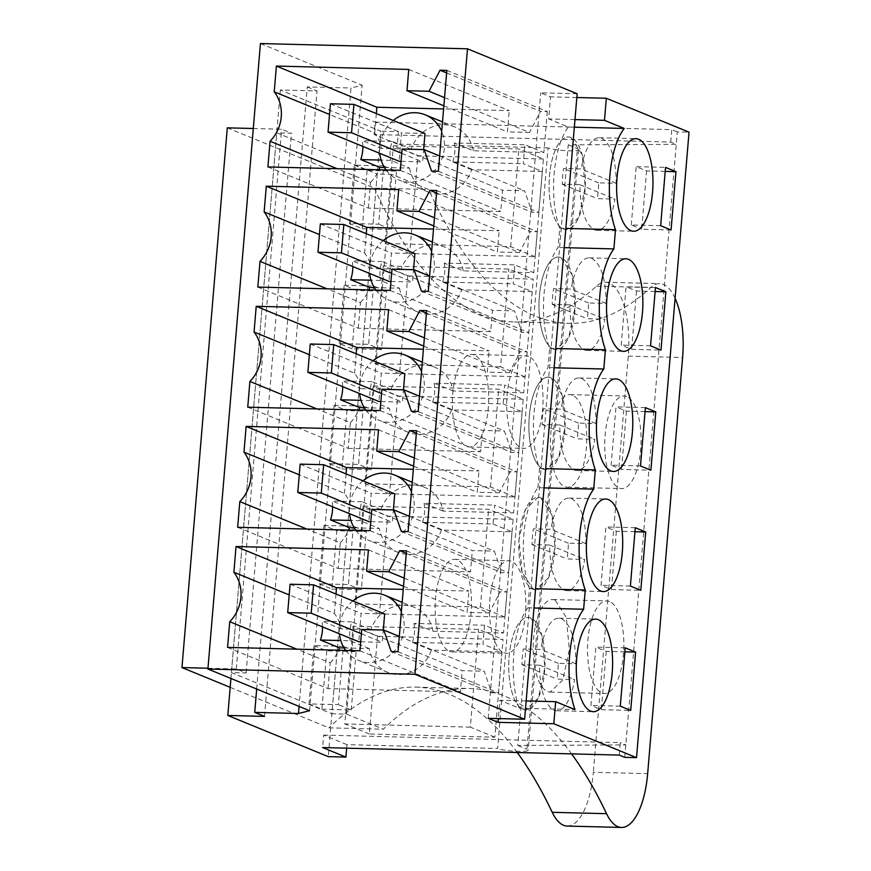 <?xml version="1.0" encoding="UTF-8"?>
<svg xmlns="http://www.w3.org/2000/svg" width="871" height="871" viewBox="0 0 871 871"><rect width="100%" height="100%" fill="white"/><g stroke="black" fill="none" stroke-linecap="round" stroke-linejoin="round"><path stroke-width="0.65" stroke-dasharray="4.36 3.27" d="M624.757 757.356L677.29 131.88L689.037 132.174M526.16 700.926L499.856 700.262L498.321 718.564M544.048 487.869L537.908 487.716A63.866 25.03 -88.5 0 0 529.437 588.6L527.815 607.827A63.866 25.03 -88.5 0 0 519.16 708.167L499.856 700.262M537.908 487.716L539.519 468.489A63.866 25.03 -88.5 0 1 547.99 367.606L549.612 348.378A63.866 25.03 -88.5 0 1 558.082 247.495L559.694 228.256A63.866 25.03 -88.5 0 1 568.436 127.024L548.676 118.924L550.526 96.855L540.728 92.838L577.146 93.763M488.206 718.314L540.728 92.838M260.429 43.55L362.129 85.238L351.002 88.015L299.08 706.392M309.608 710.714L362.129 85.238M256.684 689.015L307.245 86.904L351.002 88.015M307.245 86.904L317.044 90.922L280.331 89.985L380.812 131.173L328.28 756.649M264.523 716.398L317.044 90.922M230.924 678.455L280.331 89.985M313.908 645.585L326.777 650.855L356.141 651.606L343.283 646.336L338.384 704.65L309.009 703.91L313.908 645.585L343.283 646.336M326.777 650.855L321.878 709.179L309.009 703.91M329.184 463.677L342.053 468.957L346.952 410.633L376.316 411.373L371.416 469.698L358.558 464.428L329.184 463.677L334.083 405.363L346.952 410.633M319.102 583.799L331.96 589.068L336.859 530.744L366.234 531.495L361.334 589.819L348.465 584.539L319.102 583.799L324.001 525.474L336.859 530.744M352.134 348.846L339.276 343.566L368.64 344.317L381.509 349.587L386.408 291.262L357.034 290.522L352.134 348.846L381.509 349.587M339.276 343.566L344.165 285.242L357.034 290.522M354.257 165.131L367.116 170.4L396.49 171.151L383.621 165.882L378.722 224.195L349.358 223.455L354.257 165.131L383.621 165.882M367.116 170.4L362.227 228.725L349.358 223.455M346.658 748.167L346.952 744.64L497.613 748.472L548.044 147.907A15.961 2.167 -175.2 0 0 565.769 150.661A15.961 2.167 -175.2 0 0 578.638 149.616A15.961 2.167 -175.2 0 0 577.419 148.647L526.977 749.212A15.961 2.167 -175.2 0 1 528.207 750.181A15.961 2.167 -175.2 0 1 515.338 751.227A15.961 2.167 -175.2 0 1 497.613 748.472M548.044 147.907L397.383 144.074L398.428 131.619L380.812 131.173M377.524 636.266L369.326 733.992L494.837 737.182L503.046 639.456L377.524 636.266L353.027 626.216L478.538 629.406L503.046 639.456M523.221 399.234L397.699 396.044L373.191 385.995L498.713 389.185L523.221 399.234L515.011 496.96L389.489 493.77L397.699 396.044M513.139 519.345L387.617 516.155L363.109 506.105L488.631 509.295L513.139 519.345L504.93 617.071L379.408 613.881L387.617 516.155M407.791 275.922L399.582 373.659L525.104 376.849L533.302 279.112L407.791 275.922L383.284 265.884L508.806 269.074L533.302 279.112M543.395 159.001L417.873 155.811L393.365 145.762L518.887 148.952L543.395 159.001L535.186 256.727L409.664 253.537L417.873 155.811M346.952 744.64L323.674 735.102L322.629 747.558M619.248 755.092L620.294 742.636L323.674 735.102M670.724 142.071L671.77 129.616L375.151 122.082L374.105 134.537L670.724 142.071L676.244 144.336L568.23 144.88L517.799 745.456L625.813 744.901L620.294 742.636M677.29 131.88L671.77 129.616M398.428 131.619L375.151 122.082M576.831 97.519L550.526 96.855M559.694 228.256L565.834 228.42M564.223 247.647L558.082 247.495M549.612 348.378L555.752 348.531M554.141 367.758L547.99 367.606M539.519 468.489L545.671 468.642M529.437 588.6L535.578 588.752M527.815 607.827L533.967 607.991M519.16 708.167L574.958 709.593M574.98 119.588L548.676 118.924M574.337 127.177L568.436 127.024M530.744 617.975A46.305 18.139 91.5 0 0 528.076 617.397A46.305 18.139 91.5 0 0 508.904 659.804A46.305 18.139 91.5 0 0 523.057 709.397L525.725 709.974L538.376 697.911L544.898 667.567L541.795 635.155L530.744 617.975A46.305 18.139 -88.5 0 1 544.898 667.567A46.305 18.139 -88.5 0 1 525.725 709.974A46.305 18.139 -88.5 0 1 523.057 709.397A46.305 18.139 -88.5 0 1 508.904 659.804A46.305 18.139 -88.5 0 1 528.076 617.397A46.305 18.139 -88.5 0 1 530.744 617.975M533.15 589.286L535.807 589.863L548.469 577.789L554.99 547.456L551.887 515.033L540.826 497.864L538.158 497.287L525.507 509.35L518.985 539.693L522.088 572.105L533.15 589.286A46.305 18.139 -88.5 0 1 518.985 539.693A46.305 18.139 -88.5 0 1 538.158 497.287A46.305 18.139 -88.5 0 1 540.826 497.864A46.305 18.139 -88.5 0 1 554.99 547.456A46.305 18.139 -88.5 0 1 535.807 589.863A46.305 18.139 -88.5 0 1 533.15 589.286M635.286 527.728L605.922 526.988L601.023 585.301L611.431 589.58L640.806 590.32M630.386 586.052L601.023 585.301M634.948 531.724L616.33 531.256L605.922 526.988M616.33 531.256L611.431 589.58M553.325 349.053L555.981 349.63L568.632 337.567L575.165 307.223L572.062 274.811L561 257.631A46.305 18.139 91.5 0 0 558.333 257.054A46.305 18.139 91.5 0 0 539.16 299.461A46.305 18.139 91.5 0 0 553.325 349.053A46.305 18.139 -88.5 0 1 539.16 299.461A46.305 18.139 -88.5 0 1 558.333 257.054A46.305 18.139 -88.5 0 1 561 257.631A46.305 18.139 -88.5 0 1 575.165 307.223A46.305 18.139 -88.5 0 1 555.981 349.63A46.305 18.139 -88.5 0 1 553.325 349.053M640.479 465.941L611.104 465.19L621.524 469.458L650.887 470.209M645.378 407.617L616.004 406.866L611.104 465.19M645.041 411.613L626.423 411.134L616.004 406.866M626.423 411.134L621.524 469.458M543.232 469.175L545.899 469.741L558.551 457.678L565.072 427.345L561.969 394.922L550.908 377.742A46.305 18.139 91.5 0 0 548.251 377.176A46.305 18.139 91.5 0 0 529.067 419.572A46.305 18.139 91.5 0 0 543.232 469.175A46.305 18.139 -88.5 0 1 529.067 419.572A46.305 18.139 -88.5 0 1 548.251 377.176A46.305 18.139 -88.5 0 1 550.908 377.742A46.305 18.139 -88.5 0 1 565.072 427.345A46.305 18.139 -88.5 0 1 545.899 469.741A46.305 18.139 -88.5 0 1 543.232 469.175M655.46 287.506L626.097 286.755L621.197 345.079L631.606 349.347L660.98 350.098M650.561 345.82L621.197 345.079M655.123 291.502L636.505 291.023L626.097 286.755M636.505 291.023L631.606 349.347M571.082 137.52A46.305 18.139 91.5 0 0 568.425 136.943A46.305 18.139 91.5 0 0 549.242 179.35A46.305 18.139 91.5 0 0 563.406 228.942L566.074 229.519L578.725 217.456L585.247 187.113L582.144 154.7L571.082 137.52A46.305 18.139 -88.5 0 1 585.247 187.113A46.305 18.139 -88.5 0 1 566.074 229.519A46.305 18.139 -88.5 0 1 563.406 228.942A46.305 18.139 -88.5 0 1 549.242 179.35A46.305 18.139 -88.5 0 1 568.425 136.943A46.305 18.139 -88.5 0 1 571.082 137.52M665.215 171.38L646.587 170.912L636.178 166.644L665.542 167.384M671.062 229.977L641.698 229.236L646.587 170.912M660.654 225.709L631.279 224.968L641.698 229.236M631.279 224.968L636.178 166.644M625.204 647.839L595.829 647.099L590.93 705.423L601.349 709.691L630.724 710.431M620.304 706.163L590.93 705.423M624.866 651.835L606.249 651.366L595.829 647.099M606.249 651.366L601.349 709.691M361.737 629.493L462.207 670.681L484.243 671.236L491.701 692.75L498.495 692.924L501.936 651.943L482.937 644.159L484.526 625.236L503.525 633.021L432.985 631.235L413.997 623.451L484.526 625.236M399.31 636.418L484.243 671.236M359.952 650.768L460.421 691.955L462.207 670.681M227.571 647.403L328.04 688.591L460.421 691.955M328.04 688.591L330.207 662.864L296.782 649.167M432.985 631.235A35.123 31.966 112.3 0 0 414.433 607.403A35.123 31.966 112.3 0 0 404.024 605.225A35.123 31.966 112.3 0 0 370.828 629.657L341.007 628.895A36.604 33.305 -67.7 0 0 334.355 613.434L289.183 594.915M330.207 662.864A36.604 33.305 -67.7 0 0 338.514 650.223M322.52 626.88A36.604 33.305 -67.7 0 0 322.009 621.11L341.007 628.895M335.988 594.011L334.355 613.434M368.422 549.884L468.892 591.071L403.251 589.406M403.513 586.292L467.106 612.357L468.892 591.071M404.198 578.094L489.132 612.912L467.106 612.357M406.278 553.379L500.172 591.866L489.132 612.912M406.496 550.853L506.966 592.04L500.172 591.866M398.014 651.737L498.495 692.924M506.966 592.04L503.525 633.021M391.221 651.562L491.701 692.75M247.745 407.182L348.215 448.369L350.371 422.642L316.957 408.935M503.111 403.926L522.099 411.711L451.57 409.925L432.582 402.141L503.111 403.926L504.701 385.015L523.689 392.799L453.16 391.003A35.123 31.966 112.3 0 0 434.607 367.17A35.123 31.966 112.3 0 0 424.199 364.993A35.123 31.966 112.3 0 0 390.992 389.424L361.182 388.673A36.604 33.305 -67.7 0 0 354.53 373.213L309.357 354.693M350.371 422.642A36.604 33.305 -67.7 0 0 358.678 410.001M342.695 386.648A36.604 33.305 -67.7 0 0 342.183 380.888L361.182 388.673M356.163 353.789L354.53 373.213M388.597 309.662L489.067 350.85L423.426 349.184M423.687 346.059L487.281 372.124L489.067 350.85M424.373 337.872L509.306 372.69L487.281 372.124M426.452 313.157L520.335 351.644L509.306 372.69M426.659 310.631L527.129 351.819L520.335 351.644M522.099 411.711L518.659 452.702L418.189 411.515M527.129 351.819L523.689 392.799M411.395 411.341L511.865 452.528L518.659 452.702M419.474 396.196L504.407 431.014L511.865 452.528M381.912 389.261L482.382 430.448L504.407 431.014M380.115 410.546L480.596 451.733L482.382 430.448M348.215 448.369L480.596 451.733M237.663 527.293L338.133 568.48L340.289 542.753L306.864 529.056M493.03 524.037L512.017 531.822L441.488 530.036L422.489 522.252L493.03 524.037L494.619 505.126L513.607 512.91L443.067 511.114A35.123 31.966 112.3 0 0 424.515 487.281A35.123 31.966 112.3 0 0 414.106 485.103A35.123 31.966 112.3 0 0 380.91 509.535L351.089 508.784A36.604 33.305 -67.7 0 0 344.437 493.324L299.276 474.804M340.289 542.753A36.604 33.305 -67.7 0 0 348.596 530.112M332.613 506.77A36.604 33.305 -67.7 0 0 332.101 500.999L351.089 508.784M346.07 473.9L344.437 493.324M378.504 429.773L478.974 470.961L413.344 469.295M413.605 466.17L477.188 492.246L478.974 470.961M414.291 457.983L499.225 492.801L477.188 492.246M416.36 433.268L510.254 471.755L499.225 492.801M416.578 430.742L517.047 471.93L510.254 471.755M512.017 531.822L508.577 572.813L408.107 531.626M517.047 471.93L513.607 512.91M401.313 531.452L501.783 572.639L508.577 572.813M409.392 516.307L494.325 551.125L501.783 572.639M371.819 509.383L472.289 550.559L494.325 551.125M370.033 530.657L470.503 571.844L472.289 550.559M338.133 568.48L470.503 571.844M257.827 287.071L358.297 328.247L490.678 331.611L492.463 310.337L514.5 310.893L521.958 332.406L528.751 332.58L532.192 291.6L513.204 283.815L514.783 264.904L533.781 272.688L463.241 270.892L444.254 263.107L514.783 264.904M390.208 290.435L490.678 331.611M358.297 328.247L360.463 302.531L327.039 288.824M463.241 270.892A35.123 31.966 112.3 0 0 444.689 247.059A35.123 31.966 112.3 0 0 434.281 244.882A35.123 31.966 112.3 0 0 401.085 269.313L371.264 268.551A36.604 33.305 -67.7 0 0 364.611 253.091L319.439 234.582M360.463 302.531A36.604 33.305 -67.7 0 0 368.771 289.891M352.788 266.537A36.604 33.305 -67.7 0 0 352.276 260.767L371.264 268.551M366.245 233.668L364.611 253.091M398.678 189.551L499.148 230.739L433.508 229.062M433.769 225.948L497.363 252.013L499.148 230.739M434.466 217.761L519.399 252.568L497.363 252.013M436.534 193.046L530.428 231.534L519.399 252.568M436.752 190.52L537.222 231.697L530.428 231.534M428.282 291.393L528.751 332.58M537.222 231.697L533.781 272.688M421.488 291.23L521.958 332.406M429.566 276.085L514.5 310.893M391.994 269.15L492.463 310.337M267.92 166.949L368.389 208.136L500.76 211.501L502.545 190.226L524.582 190.782L532.039 212.295L538.833 212.47L542.274 171.489L523.286 163.704L524.875 144.782L543.863 152.567L473.334 150.781L454.335 142.996L524.875 144.782M400.29 170.313L500.76 211.501M368.389 208.136L370.545 182.409L337.121 168.713M473.334 150.781A35.123 31.966 112.3 0 0 454.782 126.948A35.123 31.966 112.3 0 0 444.362 124.771A35.123 31.966 112.3 0 0 411.166 149.202L381.346 148.44A36.604 33.305 -67.7 0 0 374.704 132.98L329.532 114.46M370.545 182.409A36.604 33.305 -67.7 0 0 378.852 169.769M362.869 146.426A36.604 33.305 -67.7 0 0 362.358 140.656L381.346 148.44M376.326 113.557L374.704 132.98M408.76 69.43L509.23 110.617L443.6 108.951M443.862 105.837L507.445 131.902L509.23 110.617M444.548 97.639L529.481 132.457L507.445 131.902M446.627 72.924L540.51 111.412L529.481 132.457M446.834 70.399L547.304 111.586L540.51 111.412M438.363 171.282L538.833 212.47M547.304 111.586L543.863 152.567M431.57 171.108L532.039 212.295M439.648 155.963L524.582 190.782M402.075 149.039L502.545 190.226M321.878 709.179L351.242 709.93L338.384 704.65M351.242 709.93L356.141 651.606M342.053 468.957L371.416 469.698M334.083 405.363L363.447 406.104L376.316 411.373M363.447 406.104L358.558 464.428M331.96 589.068L361.334 589.819M324.001 525.474L353.365 526.215L366.234 531.495M353.365 526.215L348.465 584.539M344.165 285.242L373.539 285.993L386.408 291.262M373.539 285.993L368.64 344.317M362.227 228.725L391.591 229.476L378.722 224.195M391.591 229.476L396.49 171.151M517.799 745.456L526.977 749.212M397.383 144.074L374.105 134.537M568.23 144.88L577.419 148.647M494.837 737.182L470.34 727.143L478.538 629.406M369.326 733.992L344.818 723.953L353.027 626.216M470.34 727.143L344.818 723.953M389.489 493.77L364.993 483.721L373.191 385.995M515.011 496.96L490.504 486.911L364.993 483.721M490.504 486.911L498.713 389.185M379.408 613.881L354.9 603.843L363.109 506.105M504.93 617.071L480.422 607.033L354.9 603.843M480.422 607.033L488.631 509.295M525.104 376.849L500.596 366.8L508.806 269.074M399.582 373.659L375.074 363.61L383.284 265.884M500.596 366.8L375.074 363.61M409.664 253.537L385.156 243.499L393.365 145.762M535.186 256.727L510.678 246.689L385.156 243.499M510.678 246.689L518.887 148.952M344.067 647.926L369.239 648.568A35.123 31.966 112.3 0 0 387.791 672.401A35.123 31.966 112.3 0 0 398.199 674.579A35.123 31.966 112.3 0 0 431.395 650.147L501.936 651.943M369.239 648.568L350.24 640.784L340.801 640.544M370.828 629.657L351.83 621.872A35.123 31.966 -67.7 0 0 350.24 640.784M351.83 621.872L322.009 621.11M431.395 650.147L412.408 642.363L482.937 644.159M412.408 642.363A35.123 31.966 -67.7 0 0 413.997 623.451M451.57 409.925A35.123 31.966 112.3 0 1 418.374 434.357A35.123 31.966 112.3 0 1 407.955 432.179A35.123 31.966 112.3 0 1 389.402 408.347L370.415 400.551L360.975 400.312M364.241 407.704L389.402 408.347M390.992 389.424L372.004 381.64A35.123 31.966 -67.7 0 0 370.415 400.551M372.004 381.64L342.183 380.888M453.16 391.003L434.161 383.218L504.701 385.015M432.582 402.141A35.123 31.966 -67.7 0 0 434.161 383.218M441.488 530.036A35.123 31.966 112.3 0 1 408.281 554.468A35.123 31.966 112.3 0 1 397.873 552.29A35.123 31.966 112.3 0 1 379.321 528.457L360.333 520.673L350.882 520.433M354.159 527.815L379.321 528.457M380.91 509.535L361.922 501.75A35.123 31.966 -67.7 0 0 360.333 520.673M361.922 501.75L332.101 500.999M443.067 511.114L424.079 503.329L494.619 505.126M422.489 522.252A35.123 31.966 -67.7 0 0 424.079 503.329M374.334 287.593L399.495 288.225L380.496 280.44L371.057 280.201M532.192 291.6L461.652 289.803A35.123 31.966 112.3 0 1 428.456 314.235A35.123 31.966 112.3 0 1 418.047 312.058A35.123 31.966 112.3 0 1 399.495 288.225M401.085 269.313L382.086 261.529A35.123 31.966 -67.7 0 0 380.496 280.44M382.086 261.529L352.276 260.767M461.652 289.803L442.664 282.019L513.204 283.815M442.664 282.019A35.123 31.966 -67.7 0 0 444.254 263.107M384.416 167.472L409.577 168.114L390.589 160.329L381.139 160.09M542.274 171.489L471.744 169.693A35.123 31.966 112.3 0 1 438.538 194.124A35.123 31.966 112.3 0 1 428.129 191.947A35.123 31.966 112.3 0 1 409.577 168.114M411.166 149.202L392.179 141.418A35.123 31.966 -67.7 0 0 390.589 160.329M392.179 141.418L362.358 140.656M471.744 169.693L452.746 161.908L523.286 163.704M452.746 161.908A35.123 31.966 -67.7 0 0 454.335 142.996M345.722 650.408A35.123 31.966 -67.7 0 0 358.384 660.349A35.123 31.966 -67.7 0 0 368.792 662.526A35.123 31.966 -67.7 0 0 401.379 611.769M352.918 600.957A35.123 31.966 -67.7 0 0 339.45 633.816M365.896 410.187A35.123 31.966 -67.7 0 0 378.558 420.116A35.123 31.966 -67.7 0 0 388.967 422.293A35.123 31.966 -67.7 0 0 421.553 371.536M373.093 360.725A35.123 31.966 -67.7 0 0 359.625 393.594M355.814 530.297A35.123 31.966 -67.7 0 0 368.466 540.238A35.123 31.966 -67.7 0 0 378.874 542.415A35.123 31.966 -67.7 0 0 411.46 491.647M363.011 480.846A35.123 31.966 -67.7 0 0 349.543 513.705M375.978 290.065A35.123 31.966 -67.7 0 0 388.64 300.005A35.123 31.966 -67.7 0 0 399.049 302.183A35.123 31.966 -67.7 0 0 431.635 251.425M383.186 240.614A35.123 31.966 -67.7 0 0 369.707 273.472M386.071 169.954A35.123 31.966 -67.7 0 0 398.722 179.894A35.123 31.966 -67.7 0 0 409.141 182.072A35.123 31.966 -67.7 0 0 441.717 131.314M393.267 120.503A35.123 31.966 -67.7 0 0 379.8 153.361M594.24 229.726A46.305 18.139 91.5 0 0 596.907 230.303A46.305 18.139 91.5 0 0 614.926 199.067L597.299 198.621A46.305 18.139 91.5 0 0 598.627 182.856L616.243 183.302C615.939 158.892 611.159 143.889 601.926 138.304A46.305 18.139 91.5 0 0 599.259 137.727A46.305 18.139 91.5 0 0 581.24 168.963L563.624 168.517A46.305 18.139 91.5 0 0 562.296 184.271L579.923 184.717C580.228 209.138 585.007 224.141 594.24 229.726M579.923 184.717L614.926 199.067M616.243 183.302L581.24 168.963M598.627 182.856L563.624 168.517M562.296 184.271L597.299 198.621M584.158 349.837A46.305 18.139 91.5 0 0 586.825 350.414A46.305 18.139 91.5 0 0 604.833 319.189L587.217 318.732A46.305 18.139 91.5 0 0 588.535 302.977L606.162 303.424C605.846 279.003 601.077 264 591.834 258.415A46.305 18.139 91.5 0 0 589.177 257.838A46.305 18.139 91.5 0 0 571.158 289.074L553.542 288.628A46.305 18.139 91.5 0 0 552.214 304.393L569.83 304.839C570.146 329.249 574.925 344.252 584.158 349.837M569.83 304.839L604.833 319.189M606.162 303.424L571.158 289.074M588.535 302.977L553.542 288.628M552.214 304.393L587.217 318.732M574.076 469.959A46.305 18.139 91.5 0 0 576.733 470.525A46.305 18.139 91.5 0 0 594.751 439.3L577.125 438.853A46.305 18.139 91.5 0 0 578.453 423.088L596.069 423.535C595.764 399.114 590.984 384.111 581.752 378.526A46.305 18.139 91.5 0 0 579.084 377.96A46.305 18.139 91.5 0 0 561.076 409.185L543.45 408.739A46.305 18.139 91.5 0 0 542.132 424.504L559.748 424.95C560.064 449.371 564.833 464.374 574.076 469.959M559.748 424.95L594.751 439.3M596.069 423.535L561.076 409.185M578.453 423.088L543.45 408.739M542.132 424.504L577.125 438.853M563.983 590.07A46.305 18.139 91.5 0 0 566.651 590.647A46.305 18.139 91.5 0 0 584.659 559.411L567.043 558.964A46.305 18.139 91.5 0 0 568.36 543.199L585.987 543.646C585.671 519.225 580.903 504.233 571.659 498.648A46.305 18.139 91.5 0 0 569.003 498.07A46.305 18.139 91.5 0 0 550.984 529.296L533.368 528.849A46.305 18.139 91.5 0 0 532.039 544.615L549.666 545.061C549.971 569.482 554.751 584.485 563.983 590.07M549.666 545.061L584.659 559.411M585.987 543.646L550.984 529.296M568.36 543.199L533.368 528.849M532.039 544.615L567.043 558.964M553.902 710.181A46.305 18.139 91.5 0 0 556.558 710.758A46.305 18.139 91.5 0 0 574.577 679.522L556.95 679.075A46.305 18.139 91.5 0 0 558.278 663.31L575.905 663.756C575.589 639.347 570.81 624.344 561.577 618.758A46.305 18.139 91.5 0 0 558.91 618.181A46.305 18.139 91.5 0 0 540.902 649.418L523.275 648.971A46.305 18.139 91.5 0 0 521.958 664.725L539.574 665.172C539.889 689.592 544.658 704.595 553.902 710.181M539.574 665.172L574.577 679.522M575.905 663.756L540.902 649.418M558.278 663.31L523.275 648.971M521.958 664.725L556.95 679.075M424.983 133.503L401.487 132.904L399.114 161.277M330.425 103.78L401.487 132.904M401.052 161.331L422.609 161.875L423.633 149.583M401.716 153.318L422.609 161.875M414.901 253.613L391.406 253.026L389.021 281.398M320.343 223.891L391.406 253.026M390.959 281.442L412.516 281.986L413.551 269.694M391.634 273.429L412.516 281.986M404.819 373.735L381.324 373.136L378.939 401.509M310.25 344.001L381.324 373.136M380.877 401.553L402.435 402.108L403.469 389.816M381.552 393.54L402.435 402.108M394.726 493.846L371.231 493.247L368.847 521.62M300.168 464.112L371.231 493.247M370.785 521.675L392.342 522.219L393.376 509.927M371.46 513.661L392.342 522.219M384.644 613.957L361.149 613.358L358.765 641.731M290.087 584.234L361.149 613.358M360.703 641.785L382.26 642.33L383.294 630.038M361.378 633.772L382.26 642.33M346.571 714.144L391.896 174.429L377.208 174.048L331.884 713.774L346.571 714.144L383.338 729.212A581.022 227.679 91.5 0 1 470.264 688.504A581.022 227.679 91.5 0 1 571.572 753.883M675.09 298.23A63.866 25.03 91.5 0 0 659.717 283.619A63.866 25.03 91.5 0 0 650.735 287.561A581.022 227.679 91.5 0 1 568.959 323.348A581.022 227.679 91.5 0 1 428.652 189.497L391.896 174.429M503.819 652.727A46.305 18.139 91.5 0 0 506.487 653.304A46.305 18.139 91.5 0 0 525.659 610.898A46.305 18.139 91.5 0 0 511.495 561.305A46.305 18.139 91.5 0 0 508.838 560.728A46.305 18.139 91.5 0 0 489.654 603.135A46.305 18.139 91.5 0 0 503.819 652.727M609.515 601.48A46.305 18.139 91.5 0 0 606.858 600.914A46.305 18.139 91.5 0 0 587.675 643.31A46.305 18.139 91.5 0 0 601.839 692.913A46.305 18.139 91.5 0 0 604.507 693.479A46.305 18.139 91.5 0 0 623.68 651.083A46.305 18.139 91.5 0 0 609.515 601.48M528.708 356.381A46.305 18.139 91.5 0 0 526.04 355.814A46.305 18.139 91.5 0 0 506.868 398.21A46.305 18.139 91.5 0 0 521.032 447.814A46.305 18.139 91.5 0 0 523.689 448.38A46.305 18.139 91.5 0 0 542.862 405.984A46.305 18.139 91.5 0 0 528.708 356.381M626.728 396.566A46.305 18.139 91.5 0 0 624.061 395.989A46.305 18.139 91.5 0 0 604.888 438.396A46.305 18.139 91.5 0 0 619.052 487.989A46.305 18.139 91.5 0 0 621.709 488.566A46.305 18.139 91.5 0 0 640.893 446.159A46.305 18.139 91.5 0 0 626.728 396.566M227.287 127.841L374.323 188.114L428.652 189.497M253.298 128.505L281.616 129.224L291.426 133.241L276.738 132.86L377.208 174.048M207.984 668.22L236.291 668.939L246.101 672.956L231.414 672.586L331.884 713.774M231.414 672.586L276.738 132.86M230.173 687.328L328.998 727.84L383.338 729.212M517.243 752.5A581.022 227.679 91.5 0 0 415.935 687.132A581.022 227.679 91.5 0 0 328.998 727.84M567.195 826.067A63.866 25.03 91.5 0 0 593.325 772.272L647.654 773.655M374.323 188.114A581.022 227.679 91.5 0 0 514.619 321.965A581.022 227.679 91.5 0 0 596.395 286.178A63.866 25.03 91.5 0 1 605.389 282.237A63.866 25.03 91.5 0 1 628.274 356.13L593.325 772.272M449.49 651.345A46.305 18.139 91.5 0 0 452.147 651.922A46.305 18.139 91.5 0 0 471.331 609.515A46.305 18.139 91.5 0 0 457.166 559.922A46.305 18.139 91.5 0 0 454.499 559.345A46.305 18.139 91.5 0 0 435.326 601.752A46.305 18.139 91.5 0 0 449.49 651.345M555.186 600.108A46.305 18.139 91.5 0 0 552.519 599.531A46.305 18.139 91.5 0 0 533.346 641.938A46.305 18.139 91.5 0 0 547.511 691.53L550.167 692.097L562.818 680.033L569.351 649.701L566.248 617.278L555.186 600.108M474.368 355.009A46.305 18.139 91.5 0 0 471.712 354.432A46.305 18.139 91.5 0 0 452.528 396.838A46.305 18.139 91.5 0 0 466.693 446.431A46.305 18.139 91.5 0 0 469.36 447.008A46.305 18.139 91.5 0 0 488.533 404.601A46.305 18.139 91.5 0 0 474.368 355.009M572.389 395.184A46.305 18.139 91.5 0 0 569.732 394.607A46.305 18.139 91.5 0 0 550.548 437.013A46.305 18.139 91.5 0 0 564.713 486.606A46.305 18.139 91.5 0 0 567.38 487.183A46.305 18.139 91.5 0 0 586.553 444.776A46.305 18.139 91.5 0 0 572.389 395.184M236.291 668.939L281.616 129.224M246.101 672.956L291.426 133.241M628.274 356.13L682.603 357.513M596.395 286.178L650.735 287.561M558.91 618.181L595.622 619.118M556.558 710.758L593.271 711.683M566.651 590.647L603.363 591.572M569.003 498.07L605.715 499.007M586.825 350.414L623.527 351.351M589.177 257.838L625.89 258.774M576.733 470.525L613.445 471.461M579.084 377.96L615.797 378.885M599.259 137.727L635.972 138.663M596.907 230.303L633.62 231.24M578.638 149.616L528.207 750.181M414.433 607.403L402.162 602.373M387.791 672.401L358.384 660.349M434.607 367.17L422.337 362.14M407.955 432.179L378.558 420.116M424.515 487.281L412.255 482.262M397.873 552.29L368.466 540.238M444.689 247.059L432.419 242.029M418.047 312.058L388.64 300.005M454.782 126.948L442.512 121.918M428.129 191.947L398.722 179.894M415.935 687.132L470.264 688.504M605.389 282.237L659.717 283.619M514.619 321.965L568.959 323.348M452.147 651.922L506.487 653.304M454.499 559.345L508.838 560.728M552.519 599.531L606.858 600.914M550.167 692.107L604.507 693.479M471.712 354.432L526.04 355.814M469.36 447.008L523.689 448.38M569.732 394.607L624.061 395.989M567.38 487.183L621.709 488.566"/><path stroke-width="1.31" d="M624.757 757.356L636.516 757.65L553.804 723.747L498.005 722.331L488.206 718.314L524.625 719.239L414.966 674.285L207.908 669.026L309.608 710.714L298.481 713.491L254.724 712.38L264.523 716.398L227.81 715.461L328.28 756.649L345.907 757.095L322.629 747.558L619.248 755.092L624.757 757.356M636.516 757.65L689.037 132.174L606.336 98.271L576.831 97.519M553.804 723.747L555.665 701.678L574.958 709.593A63.866 25.03 -88.5 0 1 583.624 609.254L585.236 590.015A63.866 25.03 -88.5 0 1 593.706 489.132L595.318 469.905A63.866 25.03 -88.5 0 1 603.788 369.021L605.41 349.794A63.866 25.03 -88.5 0 1 613.881 248.91L615.492 229.683A63.866 25.03 -88.5 0 1 624.235 128.44L604.474 120.34L606.336 98.271M590.614 711.117A46.305 18.139 -88.5 0 1 576.45 661.525A46.305 18.139 -88.5 0 1 595.622 619.118A46.305 18.139 -88.5 0 1 598.29 619.695A46.305 18.139 -88.5 0 1 612.455 669.287A46.305 18.139 -88.5 0 1 593.271 711.683A46.305 18.139 -88.5 0 1 590.614 711.117M608.372 499.573A46.305 18.139 -88.5 0 1 622.536 549.166A46.305 18.139 -88.5 0 1 603.363 591.572A46.305 18.139 -88.5 0 1 600.696 591.006A46.305 18.139 -88.5 0 1 586.531 541.403A46.305 18.139 -88.5 0 1 605.715 499.007A46.305 18.139 -88.5 0 1 608.372 499.573M630.386 586.052L635.286 527.728L645.705 531.996L640.806 590.32L630.386 586.052M628.546 259.351A46.305 18.139 -88.5 0 1 642.711 308.944A46.305 18.139 -88.5 0 1 623.527 351.351A46.305 18.139 -88.5 0 1 620.871 350.773A46.305 18.139 -88.5 0 1 606.706 301.181A46.305 18.139 -88.5 0 1 625.89 258.774A46.305 18.139 -88.5 0 1 628.546 259.351M640.479 465.941L650.887 470.209L655.787 411.885L645.378 407.617L640.479 465.941M618.464 379.462A46.305 18.139 -88.5 0 1 632.618 429.055A46.305 18.139 -88.5 0 1 613.445 471.461A46.305 18.139 -88.5 0 1 610.778 470.884A46.305 18.139 -88.5 0 1 596.624 421.292A46.305 18.139 -88.5 0 1 615.797 378.885A46.305 18.139 -88.5 0 1 618.464 379.462M650.561 345.82L655.46 287.506L665.88 291.774L660.98 350.098L650.561 345.82M630.952 230.663A46.305 18.139 -88.5 0 1 616.788 181.07A46.305 18.139 -88.5 0 1 635.972 138.663A46.305 18.139 -88.5 0 1 638.628 139.24A46.305 18.139 -88.5 0 1 652.793 188.833A46.305 18.139 -88.5 0 1 633.62 231.24A46.305 18.139 -88.5 0 1 630.952 230.663M675.961 171.652L665.542 167.384L660.654 225.709L671.062 229.977L675.961 171.652L665.215 171.38M620.304 706.163L625.204 647.839L635.612 652.107L630.724 710.431L620.304 706.163M555.665 701.678L526.16 700.926M498.005 722.331L498.321 718.564M524.625 719.239L577.146 93.763L467.487 48.809L260.429 43.55L207.908 669.026M414.966 674.285L467.487 48.809M361.737 629.493L383.763 630.049L391.221 651.562L398.014 651.737L406.496 550.853L399.691 550.679L388.662 571.724L366.637 571.169L368.422 549.884L236.041 546.52L233.885 572.247A36.604 33.305 112.3 0 1 229.737 621.687L227.571 647.403L359.952 650.768L361.737 629.493M249.901 381.454L247.745 407.182L380.115 410.546L381.912 389.261L403.937 389.827L411.395 411.341L418.189 411.515L426.659 310.631L419.866 310.457L408.837 331.503L386.8 330.936L388.597 309.662L256.216 306.298L254.06 332.025A36.604 33.305 112.3 0 1 249.901 381.454L316.957 408.935M239.819 501.565L237.663 527.293L370.033 530.657L371.819 509.383L393.855 509.938L401.313 531.452L408.107 531.626L416.578 430.742L409.784 430.568L398.755 451.614L376.718 451.058L378.504 429.773L246.134 426.409L243.967 452.136A36.604 33.305 112.3 0 1 239.819 501.565L306.864 529.056M257.827 287.071L390.208 290.435L391.994 269.15L414.03 269.716L421.488 291.23L428.282 291.393L436.752 190.52L429.958 190.346L418.929 211.392L396.893 210.826L398.678 189.551L266.297 186.187L264.142 211.914A36.604 33.305 112.3 0 1 259.994 261.344L257.827 287.071M267.92 166.949L400.29 170.313L402.075 149.039L424.112 149.594L431.57 171.108L438.363 171.282L446.834 70.399L440.04 70.224L429.011 91.27L406.975 90.715L408.76 69.43L276.39 66.065L274.223 91.793A36.604 33.305 112.3 0 1 270.075 141.233L267.92 166.949M298.481 713.491L299.08 706.392M254.724 712.38L256.684 689.015M227.81 715.461L230.924 678.455M345.907 757.095L346.658 748.167M565.834 228.42L615.492 229.683M613.881 248.91L564.223 247.647M555.752 348.531L605.41 349.794M603.788 369.021L554.141 367.758M545.671 468.642L595.318 469.905M593.706 489.132L544.048 487.869M535.578 588.752L585.236 590.015M533.967 607.991L583.624 609.254M604.474 120.34L574.98 119.588M624.235 128.44L574.337 127.177M645.705 531.996L634.948 531.724M655.787 411.885L645.041 411.613M665.88 291.774L655.123 291.502M635.612 652.107L624.866 651.835M383.763 630.049L399.31 636.418M296.782 649.167L229.737 621.687M289.183 594.915L233.885 572.247M338.514 650.223A36.604 33.305 -67.7 0 0 339.418 647.806L320.419 640.022A36.604 33.305 -67.7 0 0 322.52 626.88M236.041 546.52L336.511 587.707L335.988 594.011M403.251 589.406L336.511 587.707M366.637 571.169L403.513 586.292M388.662 571.724L404.198 578.094M399.691 550.679L406.278 553.379M309.357 354.693L254.06 332.025M358.678 410.001A36.604 33.305 -67.7 0 0 359.592 407.584L340.594 399.8A36.604 33.305 -67.7 0 0 342.695 386.648M256.216 306.298L356.685 347.485L356.163 353.789M423.426 349.184L356.685 347.485M386.8 330.936L423.687 346.059M408.837 331.503L424.373 337.872M419.866 310.457L426.452 313.157M403.937 389.827L419.474 396.196M299.276 474.804L243.967 452.136M348.596 530.112A36.604 33.305 -67.7 0 0 349.5 527.695L330.512 519.911A36.604 33.305 -67.7 0 0 332.613 506.77M246.134 426.409L346.604 467.596L346.07 473.9M413.344 469.295L346.604 467.596M376.718 451.058L413.605 466.17M398.755 451.614L414.291 457.983M409.784 430.568L416.36 433.268M393.855 509.938L409.392 516.307M327.039 288.824L259.994 261.344M319.439 234.582L264.142 211.914M368.771 289.891A36.604 33.305 -67.7 0 0 369.674 287.474L350.686 279.689A36.604 33.305 -67.7 0 0 352.788 266.537M266.297 186.187L366.778 227.375L366.245 233.668M433.508 229.062L366.778 227.375M396.893 210.826L433.769 225.948M418.929 211.392L434.466 217.761M429.958 190.346L436.534 193.046M414.03 269.716L429.566 276.085M337.121 168.713L270.075 141.233M329.532 114.46L274.223 91.793M378.852 169.769A36.604 33.305 -67.7 0 0 379.756 167.352L360.768 159.567A36.604 33.305 -67.7 0 0 362.869 146.426M276.39 66.065L376.86 107.253L376.326 113.557M443.6 108.951L376.86 107.253M406.975 90.715L443.862 105.837M429.011 91.27L444.548 97.639M440.04 70.224L446.627 72.924M424.112 149.594L439.648 155.963M339.418 647.806L344.067 647.926M320.419 640.022L340.801 640.544M359.592 407.584L364.241 407.704M340.594 399.8L360.975 400.312M349.5 527.695L354.159 527.815M330.512 519.911L350.882 520.433M369.674 287.474L374.334 287.593M350.686 279.689L371.057 280.201M379.756 167.352L384.416 167.472M360.768 159.567L381.139 160.09M401.379 611.769A35.123 31.966 -67.7 0 0 385.026 595.35A35.123 31.966 -67.7 0 0 374.617 593.173A35.123 31.966 -67.7 0 0 352.918 600.957M339.45 633.816A35.123 31.966 -67.7 0 0 345.722 650.408M421.553 371.536A35.123 31.966 -67.7 0 0 405.2 355.118A35.123 31.966 -67.7 0 0 394.792 352.94A35.123 31.966 -67.7 0 0 373.093 360.725M359.625 393.594A35.123 31.966 -67.7 0 0 365.896 410.187M411.46 491.647A35.123 31.966 -67.7 0 0 395.107 475.228A35.123 31.966 -67.7 0 0 384.699 473.051A35.123 31.966 -67.7 0 0 363.011 480.846M349.543 513.705A35.123 31.966 -67.7 0 0 355.814 530.297M431.635 251.425A35.123 31.966 -67.7 0 0 415.282 235.007A35.123 31.966 -67.7 0 0 404.873 232.829A35.123 31.966 -67.7 0 0 383.186 240.614M369.707 273.472A35.123 31.966 -67.7 0 0 375.978 290.065M441.717 131.314A35.123 31.966 -67.7 0 0 425.375 114.896A35.123 31.966 -67.7 0 0 414.955 112.718A35.123 31.966 -67.7 0 0 393.267 120.503M379.8 153.361A35.123 31.966 -67.7 0 0 386.071 169.954M353.92 104.378L330.425 103.78L328.04 132.152L351.536 132.751L353.92 104.378L424.983 133.503L423.633 149.583M328.04 132.152L399.114 161.277L401.052 161.331M351.536 132.751L401.716 153.318M343.838 224.489L320.343 223.891L317.959 252.263L341.454 252.862L343.838 224.489L414.901 253.613L413.551 269.694M317.959 252.263L389.021 281.398L390.959 281.442M341.454 252.862L391.634 273.429M333.745 344.6L310.25 344.001L307.877 372.374L331.372 372.973L333.745 344.6L404.819 373.735L403.469 389.816M307.877 372.374L378.939 401.509L380.877 401.553M331.372 372.973L381.552 393.54M323.664 464.711L300.168 464.112L297.784 492.485L321.279 493.084L323.664 464.711L394.726 493.846L393.376 509.927M297.784 492.485L368.847 521.62L370.785 521.675M321.279 493.084L371.46 513.661M313.582 584.822L290.087 584.234L287.702 612.607L311.197 613.206L313.582 584.822L384.644 613.957L383.294 630.038M287.702 612.607L358.765 641.731L360.703 641.785M311.197 613.206L361.378 633.772M517.243 752.5A581.022 227.679 91.5 0 1 552.214 812.305L606.554 813.688A581.022 227.679 91.5 0 0 571.572 753.883M606.554 813.688A63.866 25.03 91.5 0 0 621.535 827.45A63.866 25.03 91.5 0 0 647.654 773.655L682.603 357.513A63.866 25.03 91.5 0 0 675.09 298.23M207.984 668.22L181.963 667.567L227.287 127.841L253.298 128.505M181.963 667.567L230.173 687.328M552.214 812.305A63.866 25.03 91.5 0 0 567.195 826.067L621.535 827.45M402.162 602.373L385.026 595.35M422.337 362.14L405.2 355.118M412.255 482.262L395.107 475.228M432.419 242.029L415.282 235.007M442.512 121.918L425.375 114.896"/></g></svg>
